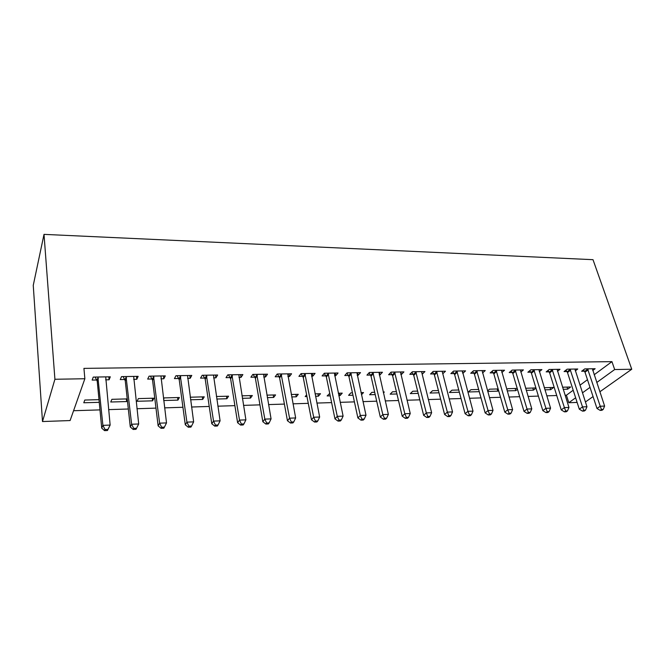<?xml version="1.0" encoding="UTF-8"?>
<svg xmlns="http://www.w3.org/2000/svg" width="665" height="665" viewBox="0 0 665 665"><rect width="100%" height="100%" fill="white"/><g stroke="black" fill="none" stroke-linecap="round" stroke-linejoin="round"><path stroke-width="1" d="M73.574 410.721L99.974 409.889M108.611 409.623L128.328 409M136.965 408.726L155.976 408.127M164.612 407.861L182.933 407.279M191.57 407.013L209.226 406.456M217.871 406.182L234.895 405.65M243.523 405.376L259.94 404.86M268.56 404.586L284.396 404.087M293.007 403.821L308.277 403.339M316.881 403.065L331.619 402.608M340.206 402.333L354.42 401.884M362.99 401.618L376.706 401.186M385.259 400.92L398.493 400.505M407.03 400.23L419.798 399.831M428.318 399.565L440.646 399.175M449.141 398.909L461.036 398.535M469.515 398.269L480.995 397.903M489.448 397.637L500.537 397.288M508.966 397.03L519.664 396.689M528.068 396.423L538.392 396.099M546.771 395.833L556.738 395.525M565.092 395.259L566.422 395.218L568.808 402.716L575.632 397.786M70.099 420.554L42.493 421.544L33.25 285.368L44.015 234.371L593.005 259.683L631.75 369.241L614.668 369.541L611.941 361.644L83.931 368.377L84.862 378.742L70.099 420.554M577.12 402.425L568.808 402.716M126.333 398.925L126.616 401.56L127.347 399.973M126.616 401.56L110.747 402.009L111.886 399.316L127.231 398.9M136.466 376.365L136.799 379.274L138.145 376.34L121.52 376.614L120.265 379.574L124.754 379.491M136.799 379.274L133.648 379.333M177.572 397.554L177.912 400.122L179.384 397.504L164.18 397.911L163.515 399.158M177.912 400.122L163.69 400.521M189.783 375.476L190.173 378.31L191.786 375.442L175.976 375.708L174.438 378.593L178.71 378.518M190.173 378.31L187.597 378.36M179.916 378.493L179.101 378.51M226.482 396.24L226.873 398.751L228.577 396.182L216.399 396.506M226.873 398.751L216.782 399.033M240.564 374.628L241.013 377.396L242.875 374.594L227.804 374.844L226.017 377.662L230.082 377.587M241.013 377.396L238.951 377.429M231.412 377.57L230.514 377.587M273.224 394.985L273.656 397.437L275.568 394.919L266.906 395.151M273.656 397.437L267.338 397.612M288.984 373.821L289.491 376.523L291.569 373.78L277.197 374.021L275.185 376.781L279.067 376.706M289.491 376.523L287.903 376.548M280.505 376.681L279.524 376.698M317.928 393.78L318.41 396.182L320.497 393.713L315.052 393.855M318.41 396.182L315.534 396.265M306.956 396.506L305.185 396.556L306.623 394.81M335.218 373.048L335.775 375.683L338.044 372.999L324.329 373.231L322.109 375.933L325.817 375.866M335.775 375.683L334.62 375.708M327.346 375.841L326.299 375.858M361.469 394.744L363.514 392.558L361.004 392.624M352.974 395.209L348.593 395.334L350.804 392.899L352.458 392.857M379.399 372.309L379.998 374.885L382.45 372.259L369.341 372.475L366.939 375.127L370.48 375.06M379.998 374.885L379.241 374.902M396.947 393.979L390.172 394.17L392.541 391.776L396.398 391.677M421.668 371.602L422.308 374.129L424.927 371.552L412.375 371.76L409.806 374.353L413.198 374.287M439 392.799L430.039 393.048L432.549 390.704L438.418 390.546M462.308 371.519L462.815 373.398L465.575 370.871L453.563 371.07L450.845 373.614L454.095 373.555M479.265 391.668L468.301 391.976L470.945 389.673L478.659 389.466M501.842 372.525L504.536 370.222L493.023 370.413L490.163 372.907L493.28 372.849M515.159 388.485L515.799 390.646L517.478 389.291M515.799 390.646L507.179 390.887M506.788 389.524L507.819 388.684L517.22 388.426M539.315 371.677L541.9 369.599L530.853 369.782L527.877 372.225L530.861 372.167M550.055 387.545L550.72 389.665L553.613 387.454L544.261 387.703M550.72 389.665L544.918 389.823M575.283 370.895L577.76 369L567.154 369.175L564.07 371.569L566.937 371.519M566.422 395.218L573.197 390.222M579.963 385.235L587.469 379.698M594.153 374.769L611.941 361.644M592.731 370.521L595.158 368.709L584.759 368.884L581.626 371.253L584.435 371.203M567.004 387.088L567.677 389.191L570.62 386.997L562.54 387.213M567.677 389.191L563.205 389.316M557.478 371.278L560.013 369.291L549.19 369.474L546.156 371.893L549.082 371.843M532.781 388.011L533.43 390.147L535.973 388.152M533.43 390.147L526.248 390.355M525.624 388.269L535.907 387.928M520.778 372.092L523.413 369.906L512.133 370.097L509.215 372.558L512.266 372.508M497.196 388.967L497.819 391.145L498.592 390.513M497.819 391.145L487.703 391.436M487.545 390.879L489.565 389.175L498.143 388.942M482.516 372.974L485.259 370.546L473.505 370.738L470.712 373.256L473.887 373.198M459.349 392.225L449.365 392.508L451.942 390.18L458.759 389.998M442.159 371.386L442.782 373.755L445.467 371.211L433.198 371.411L430.546 373.979L433.863 373.921M418.202 393.381L410.313 393.605L412.757 391.236L417.637 391.103M400.771 371.951L401.386 374.503L403.921 371.901L391.095 372.117L388.609 374.736L392.076 374.669M401.386 374.503L400.812 374.511M383.414 392.94L384.337 392.001L383.206 392.026M375.201 394.586L369.599 394.744L371.893 392.333L374.678 392.259M357.562 372.674L358.136 375.284L360.505 372.624L347.088 372.849L344.778 375.526L348.402 375.459M358.136 375.284L357.18 375.301M339.557 393.198L340.056 395.575L342.242 393.131L338.294 393.231M340.056 395.575L338.793 395.609M330.222 395.85L327.122 395.941L329.732 393.464M312.367 373.431L312.899 376.099L315.077 373.381L301.037 373.622L298.918 376.348L302.708 376.282M312.899 376.099L311.536 376.124M304.196 376.257L303.182 376.274M295.817 394.378L296.282 396.806L298.286 394.312L291.262 394.495M296.282 396.806L291.719 396.93M265.061 374.22L265.543 376.955L267.505 374.179L252.8 374.428L250.896 377.213L254.87 377.146M265.543 376.955L263.722 376.988M256.249 377.122L255.31 377.138M250.115 395.6L250.53 398.086L252.334 395.542L241.96 395.825M250.53 398.086L242.368 398.318M215.477 375.052L215.901 377.845L217.638 375.01L202.202 375.268L200.539 378.127L204.704 378.053M215.901 377.845L213.581 377.886M205.975 378.028L205.119 378.044M202.31 396.889L202.675 399.432L204.263 396.83L190.215 397.213M202.675 399.432L190.564 399.773M163.449 375.916L163.814 378.784L165.294 375.883L149.085 376.157L147.688 379.075L152.061 379M163.814 378.784L160.955 378.834M152.568 400.837L153.923 398.185L138.345 398.601L137.073 401.269L152.568 400.837L152.252 398.227M108.802 376.831L109.102 379.773L110.299 376.806L93.25 377.088L92.144 380.081L96.749 379.998M109.102 379.773L105.644 379.831M99.251 402.333L83.782 402.766L84.788 400.039L98.994 399.665M42.493 421.544L54.912 379.266L84.862 378.742M54.912 379.266L44.015 234.371M582.44 392.857L590.013 387.379M596.738 382.508L614.668 369.541M585.424 401.984L593.055 396.589M599.847 391.793L631.75 369.241M588.151 369.848L585 372.217L596.987 408.468L600.246 406.232L587.577 368.834M601.459 409.499L600.146 410.388L601.9 410.313L603.205 409.424L601.459 409.499L600.246 406.232L604.618 406.066L592.365 368.751M585 372.217L583.496 369.84M596.987 408.468L600.146 410.388M603.205 409.424L604.618 406.066M570.595 370.156L567.494 372.541L579.298 409.166L582.507 406.913L570.03 369.125M583.745 410.214L582.457 411.111L584.244 411.037L585.533 410.139L583.745 410.214L582.507 406.913L586.971 406.747L574.909 369.05M567.494 372.541L565.965 370.106M579.298 409.166L582.457 411.111M585.533 410.139L586.971 406.747M552.69 370.463L549.639 372.874L561.243 409.889L564.402 407.612L552.125 369.424M565.674 410.945L564.402 411.843L566.223 411.776L567.494 410.87L565.674 410.945L564.402 407.612L568.957 407.437L557.104 369.341M549.639 372.874L548.076 370.363M561.243 409.889L564.402 411.843M567.494 410.87L568.957 407.437M534.411 370.779L531.418 373.215L542.815 410.613L545.915 408.318L533.845 369.732M547.22 411.685L545.973 412.599L547.835 412.524L549.082 411.61L547.22 411.685L545.915 408.318L550.57 408.144L538.933 369.649M531.418 373.215L529.822 370.629M542.815 410.613L545.973 412.599M549.082 411.61L550.57 408.144M515.749 371.103L512.823 373.564L524.003 411.361L527.037 409.05L515.192 370.048M528.376 412.45L527.154 413.372L529.049 413.289L530.271 412.367L528.376 412.45L527.037 409.05L531.792 408.867L520.379 369.956M512.823 373.564L511.186 370.895M524.003 411.361L527.154 413.372M530.271 412.367L531.792 408.867M496.705 371.436L493.837 373.913L504.785 412.125L507.761 409.79L496.14 370.363M509.124 413.223L507.927 414.154L509.872 414.071L511.069 413.148L509.124 413.223L507.761 409.79L512.615 409.598L501.443 370.272M493.837 373.913L492.158 371.17M504.785 412.125L507.927 414.154M511.069 413.148L512.615 409.598M477.254 371.768L474.453 374.279L485.151 412.907L488.06 410.546L476.689 370.688M489.465 414.021L488.293 414.952L490.28 414.877L491.452 413.938L489.465 414.021L488.06 410.546L493.023 410.355L482.108 370.596M474.453 374.279L472.732 371.436M485.151 412.907L488.293 414.952M491.452 413.938L493.023 410.355M457.379 372.109L454.644 374.644L465.093 413.697L467.936 411.319L456.822 371.02M469.374 414.827L468.235 415.775L470.255 415.692L471.402 414.744L469.374 414.827L467.936 411.319L473.006 411.128L462.35 370.929M454.644 374.644L452.882 371.71M465.093 413.697L468.235 415.775M471.402 414.744L473.006 411.128M437.08 372.466L434.42 375.018L444.602 414.511L447.362 412.109L436.523 371.361M448.833 415.658L447.728 416.614L449.798 416.531L450.912 415.575L448.833 415.658L447.362 412.109L452.549 411.909L442.175 371.261M434.42 375.018L432.607 371.984M444.602 414.511L447.728 416.614M450.912 415.575L452.549 411.909M416.332 372.824L413.746 375.401L423.647 415.342L426.332 412.915L415.775 371.702M427.844 416.506L426.764 417.47L428.883 417.379L429.964 416.415L427.844 416.506L426.332 412.915L431.635 412.716L421.552 371.61M413.746 375.401L411.884 372.25M423.647 415.342L426.764 417.47M429.964 416.415L431.635 412.716M395.126 373.19L392.624 375.8L402.217 416.19L404.827 413.746L394.578 372.059M406.373 417.371L405.326 418.343L407.495 418.252L408.543 417.279L406.373 417.371L404.827 413.746L410.247 413.539L400.48 371.959M392.624 375.8L390.704 372.525M402.217 416.19L405.326 418.343M408.543 417.279L410.247 413.539M373.447 373.564L371.028 376.199L380.314 417.063L382.824 414.594L372.899 372.417M384.42 418.26L383.406 419.241L385.617 419.15L386.639 418.169L384.42 418.26L382.824 414.594L388.377 414.378L378.934 372.317M371.028 376.199L369.05 372.799M380.314 417.063L383.406 419.241M386.639 418.169L388.377 414.378M351.278 373.946L348.942 376.614L357.895 417.953L360.322 415.459L350.729 372.791M361.951 419.166L360.979 420.155L363.24 420.064L364.221 419.075L361.951 419.166L360.322 415.459L365.991 415.234L356.897 372.683M348.942 376.614L346.906 373.065M357.895 417.953L360.979 420.155M364.221 419.075L365.991 415.234M328.593 374.337L326.349 376.997L334.961 418.859L337.288 416.34L328.045 373.165M338.967 420.089L338.028 421.095L340.347 420.995L341.286 419.997L338.967 420.089L337.288 416.34L343.098 416.115L334.362 373.065M328.585 374.304L326.349 376.997L324.246 373.331M334.961 418.859L338.028 421.095M341.286 419.997L343.098 416.115M305.385 374.744L303.248 377.462L311.478 419.79L313.705 417.246L304.844 373.555M315.426 421.045L314.537 422.051L316.906 421.959L317.812 420.945L315.426 421.045L313.705 417.246L319.657 417.022L311.311 373.447M303.248 377.462L301.079 373.622M311.478 419.79L314.537 422.051M317.812 420.945L319.657 417.022M281.636 375.151L279.599 377.903L287.446 420.746L289.566 418.177L281.096 373.954M291.337 422.017L290.48 423.031L292.908 422.932L293.772 421.918L291.337 422.017L289.566 418.177L295.651 417.944L287.712 373.838M279.599 377.903L277.438 374.013M287.446 420.746L290.48 423.031M293.772 421.918L295.651 417.944M257.322 375.567L255.393 378.352L262.833 421.718L264.836 419.125L256.781 374.362M266.657 423.007L265.842 424.037L268.336 423.938L269.15 422.907L266.657 423.007L264.836 419.125L271.071 418.884L263.556 374.245M255.393 378.352L253.232 374.42M262.833 421.718L265.842 424.037M269.15 422.907L271.071 418.884M232.418 375.999L230.614 378.809L237.613 422.724L239.5 420.097L231.894 374.777M241.37 424.029L240.605 425.068L243.157 424.968L243.922 423.929L241.37 424.029L239.5 420.097L245.892 419.856L238.826 374.661M230.614 378.809L228.452 374.827M237.613 422.724L240.605 425.068M243.922 423.929L245.892 419.856M206.915 376.44L205.227 379.283L211.778 423.746L213.54 421.103L206.391 375.201M215.46 425.076L214.745 426.124L217.364 426.024L218.078 424.968L215.46 425.076L213.54 421.103L220.09 420.845L213.498 375.085M205.227 379.283L203.074 375.251M211.778 423.746L214.745 426.124M218.078 424.968L220.09 420.845M180.78 376.897L179.226 379.773L185.294 424.794L186.923 422.125L180.265 375.634M188.893 426.149L188.237 427.213L190.922 427.105L191.578 426.041L188.893 426.149L186.923 422.125L193.64 421.868L187.547 375.517M179.226 379.773L177.073 375.692M185.294 424.794L188.237 427.213M191.578 426.041L193.64 421.868M153.997 377.354L152.576 380.264L158.137 425.874L159.625 423.173L153.482 376.082M161.653 427.246L161.055 428.318L163.806 428.21L164.413 427.138L161.653 427.246L159.625 423.173L166.516 422.907L160.947 375.958M152.576 380.264L150.431 376.132M158.137 425.874L161.055 428.318M164.413 427.138L166.516 422.907M126.533 377.828L125.253 380.771L130.282 426.98L131.62 424.245L126.026 376.54M133.715 428.376L133.175 429.457L135.993 429.341L136.541 428.26L133.715 428.376L131.62 424.245L138.694 423.979L133.682 376.415M125.253 380.771L123.125 376.59M130.282 426.98L133.175 429.457M136.541 428.26L138.694 423.979M98.37 378.319L97.24 381.294L101.712 428.11L102.892 425.351L97.871 377.013M105.045 429.532L102.892 425.351L110.141 425.076L107.464 430.513L107.946 429.415L105.045 429.532L104.563 430.629L107.464 430.513M105.718 376.88L110.141 425.076L107.946 429.415M97.24 381.294L95.12 377.055M101.712 428.11L104.563 430.629M587.777 369.125L584.635 371.486M570.229 369.416L567.129 371.81M552.324 369.715L549.282 372.134M534.045 370.031L531.061 372.466M515.392 370.339L512.466 372.799M496.339 370.663L493.48 373.148M476.888 370.995L474.095 373.497M457.021 371.328L454.295 373.863M436.722 371.669L434.062 374.229M415.982 372.018L413.397 374.603M394.777 372.375L392.275 374.985M373.098 372.741L370.679 375.384M350.929 373.115L348.601 375.783M328.252 373.497L326.016 376.191M305.052 373.888L302.916 376.614M281.303 374.287L279.267 377.047M256.989 374.703L255.069 377.487M232.093 375.118L230.29 377.936M206.591 375.55L204.911 378.393M180.464 375.991L178.91 378.867M153.69 376.44L152.268 379.358M126.234 376.905L124.954 379.848M98.079 377.379L96.949 380.363M305.343 374.57L303.207 377.288M281.553 374.844L279.524 377.595M257.197 375.127L255.277 377.903M232.251 375.417L230.439 378.235M206.69 375.725L205.003 378.568M180.498 376.049L178.943 378.925"/></g></svg>
